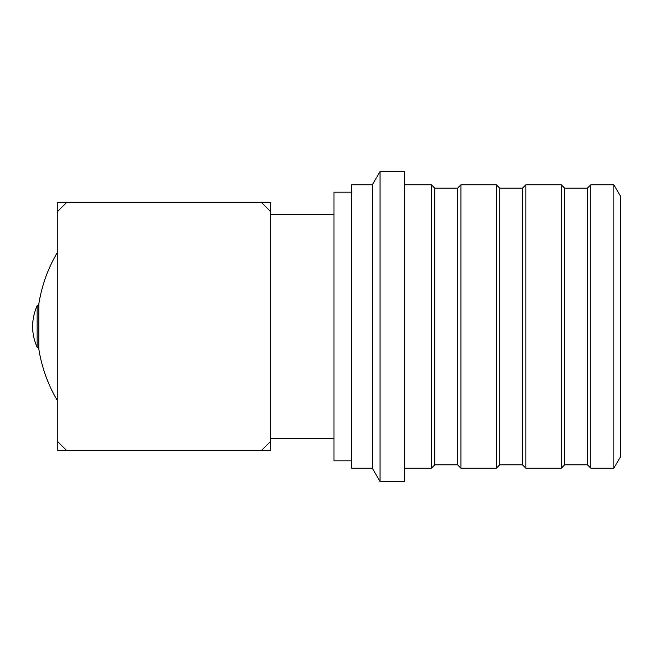 <?xml version="1.0" encoding="UTF-8"?>
<svg xmlns="http://www.w3.org/2000/svg" width="653" height="653" viewBox="0 0 653 653"><rect width="100%" height="100%" fill="white"/><g stroke="black" fill="none" stroke-linecap="round" stroke-linejoin="round"><path stroke-width="0.98" d="M37.082 305.833A50.436 50.436 0 0 0 37.082 347.167L37.082 305.833A2.955 2.955 0 0 0 38.837 303.955L38.837 349.045A145.268 145.268 0 0 0 57.75 401.179M37.082 347.167A2.955 2.955 0 0 1 38.837 349.045M351.673 460.838L333.961 460.838L333.961 192.162L351.673 192.162M372.341 468.217L351.673 468.217L351.673 184.783L372.341 184.783L380.013 171.494L380.013 481.506L372.341 468.217L372.341 184.783M380.013 481.506L404.819 481.506L404.819 171.494L380.013 171.494M434.784 464.822L434.784 188.178L457.524 188.178L457.524 464.822L434.784 464.822L431.388 468.217L431.388 184.783L404.819 184.783M460.92 468.217L460.92 184.783L496.345 184.783L496.345 468.217L460.92 468.217L457.524 464.822M613.869 468.217L620.35 457.002L620.35 195.998L613.869 184.783L590.826 184.783L590.826 468.217L613.869 468.217L613.869 184.783M590.826 468.217L587.431 464.822L587.431 188.178L590.826 184.783M587.431 464.822L564.698 464.822L564.698 188.178L561.302 184.783L525.869 184.783L525.869 468.217L561.302 468.217L561.302 184.783M525.869 468.217L522.473 464.822L522.473 188.178L525.869 184.783M522.473 464.822L499.741 464.822L499.741 188.178L496.345 184.783M261.469 450.505L270.326 450.505L270.326 441.648L261.469 450.505L66.606 450.505L57.75 441.648L57.75 450.505L66.606 450.505M261.469 202.495L270.326 211.352L270.326 202.495L57.75 202.495L57.75 211.352L66.606 202.495M270.326 441.648L270.326 211.352M57.75 441.648L57.75 211.352M333.961 214.306L270.326 214.306M333.961 438.694L270.326 438.694M57.75 251.821A145.268 145.268 0 0 0 38.837 303.955M431.388 468.217L404.819 468.217M434.784 188.178L431.388 184.783M587.431 188.178L564.698 188.178M564.698 464.822L561.302 468.217M522.473 188.178L499.741 188.178M499.741 464.822L496.345 468.217M457.524 188.178L460.92 184.783"/></g></svg>
